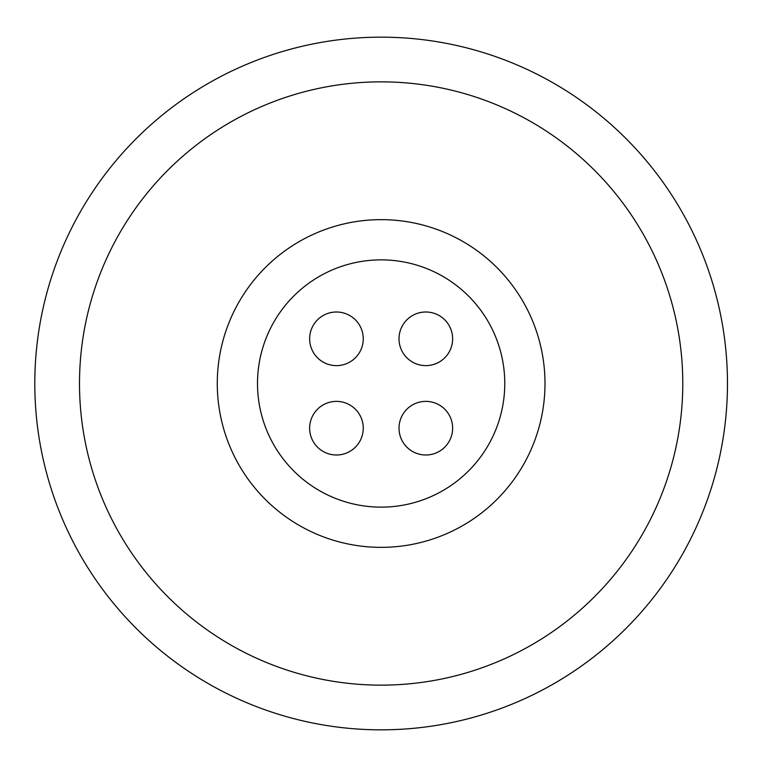 <?xml version="1.0" encoding="UTF-8"?>
<svg xmlns="http://www.w3.org/2000/svg" width="767" height="767" viewBox="0 0 767 767"><rect width="100%" height="100%" fill="white"/><g stroke="black" fill="none" stroke-linecap="round" stroke-linejoin="round"><path stroke-width="1.15" d="M452.635 338.813A26.816 26.816 0 0 1 412.416 362.034A26.816 26.816 0 0 1 412.416 315.592A26.816 26.816 0 0 1 452.635 338.813M452.635 428.187A26.816 26.816 0 0 1 412.416 451.408A26.816 26.816 0 0 1 412.416 404.966A26.816 26.816 0 0 1 452.635 428.187M363.261 428.187A26.816 26.816 0 0 1 323.041 451.408A26.816 26.816 0 0 1 323.041 404.966A26.816 26.816 0 0 1 363.261 428.187M363.261 338.813A26.816 26.816 0 0 1 323.041 362.034A26.816 26.816 0 0 1 323.041 315.592A26.816 26.816 0 0 1 363.261 338.813M504.772 383.5A123.64 123.64 0 0 1 319.321 490.573A123.64 123.64 0 0 1 319.321 276.427A123.64 123.64 0 0 1 504.772 383.5M544.992 383.5A163.86 163.86 0 0 0 299.207 241.595A163.86 163.86 0 0 0 299.207 525.405A163.86 163.86 0 0 0 544.992 383.5M682.783 383.5A301.642 301.642 0 0 1 230.321 644.731A301.642 301.642 0 0 1 230.321 122.269A301.642 301.642 0 0 1 682.783 383.5M727.471 383.5A346.329 346.329 0 0 1 207.972 683.435A346.329 346.329 0 0 1 207.972 83.565A346.329 346.329 0 0 1 727.471 383.5"/></g></svg>
